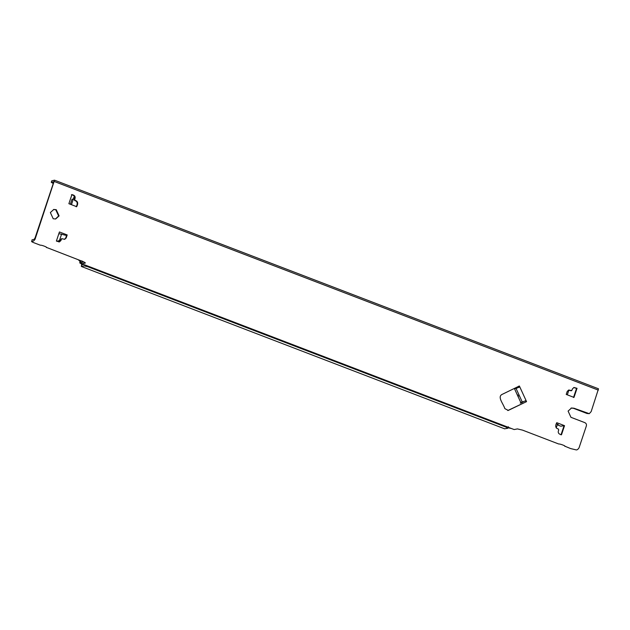 <?xml version="1.0" encoding="UTF-8"?>
<svg xmlns="http://www.w3.org/2000/svg" width="630" height="630" viewBox="0 0 630 630"><rect width="100%" height="100%" fill="white"/><g stroke="black" fill="none" stroke-linecap="round" stroke-linejoin="round"><path stroke-width="0.94" d="M514.678 388.419L519.829 386.993L514.537 388.844M520.797 402.491L526.089 400.633L519.38 385.993L501.787 394.553C497.361 397.199 503.346 403.735 504.835 408.61L508.252 410.429L526.546 401.633L507.772 410.524M517.08 394.561C518.199 395.152 518.545 395.9 518.112 396.798M517.947 396.278L518.443 396.183M518.892 386.095L519.348 387.088M525.601 400.735L526.058 401.727M526.546 401.633L526.089 400.633M564.535 425.667L556.762 422.691C555.298 425.352 555.384 427.282 557.014 428.487L558.274 428.967L558.723 429.944C557.582 432.55 558.511 434.157 561.495 434.755L564.535 425.667L560.731 426.187C558.03 425.226 557.227 424.707 558.322 424.644L557.802 424.785L557.944 424.368M564.047 425.77L561.007 434.85M557.857 424.337L556.4 423.769M577.033 388.316L573.993 387.474L572.473 388.844L572.032 390.151L571.111 390.6L568.756 390.025L567.236 391.395L566.22 394.419L573.993 397.404L577.033 388.316L576.544 388.411L573.505 397.498M568.512 390.088L570.622 390.695L571.552 390.246M573.749 387.537L576.544 388.411M572.032 390.151L571.111 390.6M67.197 234.951L59.425 231.966L56.385 241.054L59.425 241.896L60.945 240.526L61.378 239.219L62.307 238.77L64.662 239.345L66.181 237.975L67.197 234.951L66.709 235.045L65.693 238.069L64.41 239.376M66.709 235.045C66.308 235.423 65.118 235.281 63.15 234.62L58.85 233.691M61.819 238.864L60.897 239.313L59.181 241.928M61.378 239.219L62.307 238.77M74.694 199.427C75.828 196.82 74.907 195.213 71.922 194.615L68.883 203.703L76.655 206.679C78.12 204.018 78.033 202.088 76.395 200.891L75.143 200.403L74.694 199.427M71.434 194.709C74.419 195.308 75.348 196.914 74.206 199.529L74.655 200.505L75.915 200.986C77.545 202.183 77.632 204.12 76.167 206.774M46.51 247.275L46.415 247.543C47.896 247.346 41.438 244.865 40.296 245.196L34.469 242.959C31.854 241.959 30.996 241.377 31.878 241.211C32.855 241.613 33.918 240.959 35.067 239.243L54.534 180.188L598.5 388.789L591.168 411.587L589.278 413.674L573.985 408.224L571.528 408.004L568.095 411.091L570.945 417.312L584.419 422.478C586.27 423.171 586.869 424.47 586.215 426.384L579.033 447.843C577.883 449.56 576.82 450.214 575.844 449.812L570.662 448.584L564.992 446.253M571.276 408.067L573.505 408.319L586.979 413.485L589.278 413.674M53.542 209.522L55.763 209.774L58.614 215.995L55.432 219.019M59.102 215.893L56.251 209.68L53.778 209.467L50.361 212.546L53.211 218.768L55.676 218.98L59.102 215.893M53.259 183.519L51.258 182.322L53.55 181.794L53.392 183.133L35.091 237.825L34.154 239.345L32.004 239.865L31.878 241.211M54.534 180.188L51.77 180.802L51.258 182.322M83.916 261.978L82.42 262.277L82.018 260.938L80.608 261.222L80.797 261.867M82.349 264.836L80.105 262.734L81.514 262.458L81.916 263.789L85.349 263.025M80.286 263.379L80.608 261.222M85.255 262.805L85.145 263.143C85.68 262.899 84.814 262.316 82.554 261.395L46.581 247.448M511.481 428.526L508.016 427.746M564.929 446.079L564.834 446.347C566.315 446.15 559.857 443.677 558.716 444L522.577 430.14L517.403 428.912L514.167 429.558L81.916 263.789M79.372 260.513L79.805 260.348L80.278 261.308M504.654 428.786L507.741 428.29L506.016 427.124L87.672 266.695L84.223 265.876L81.341 266.451L81.624 264.324M81.995 264.584L83.861 264.537M80.128 261.639L78.388 259.78M81.341 266.451L504.724 428.865M520.246 403.129L523.152 401.94L521.018 402.98L514.403 388.552L516.537 387.513L516.758 388.001M70.339 204.262L71.985 199.316L73.324 199.048M517.474 387.859L516.088 388.537L522.341 402.184M569.851 390.12L569.37 390.214M76.395 200.891L75.915 200.986M54.377 181.527L598.342 390.127M59.582 240.117L58.795 241.92M59.133 240.904L57.117 241.337M508.245 410.429L507.756 410.524M571.079 390.773L571.56 390.671M61.37 238.794L61.85 238.699M571.52 408.012L571.032 408.106M80.223 261.363L79.719 262.875M508.355 426.731L507.851 428.25M58.976 241.928L61.622 234.037M71.442 204.679L74.301 196.15M568.898 390.096L567.315 394.845M557.495 424.195L556.235 427.951M59.291 240.739L58.897 241.928M59.921 239.873L59.322 240.321M56.826 241.219L59.181 240.747"/></g></svg>
